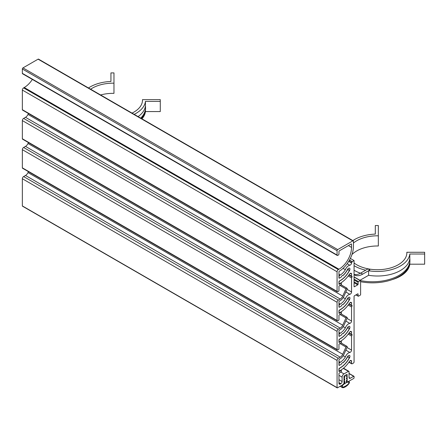 <?xml version="1.0" encoding="UTF-8"?>
<svg xmlns="http://www.w3.org/2000/svg" width="447" height="447" viewBox="0 0 447 447"><rect width="100%" height="100%" fill="white"/><g stroke="black" fill="none" stroke-linecap="round" stroke-linejoin="round"><path stroke-width="0.67" d="M28.424 171.642L28.01 172.564A4.453 2.57 -60 0 1 25.496 175.464L23.607 176.559A1.782 1.028 120 0 0 22.719 177.498A1.782 1.028 120 0 0 22.35 178.739L22.35 205.922A0.536 0.307 120 0 0 22.462 206.168L337.183 387.867A0.536 0.307 -60 0 1 337.072 387.627L337.072 360.438A1.782 1.028 -60 0 1 337.44 359.198A1.782 1.028 -60 0 1 338.334 358.259L340.217 357.17A4.453 2.57 120 0 0 342.737 354.27L345.972 347.028A0.888 0.514 -60 0 1 346.375 346.498A0.888 0.514 -60 0 1 346.844 346.341L346.95 346.369A0.888 0.514 -60 0 1 347.034 346.403A0.888 0.514 -60 0 1 347.213 346.688A0.888 0.514 -60 0 1 347.107 347.285L343.939 354.376A6.409 3.699 -60 0 1 340.217 358.768L339.34 359.276A0.536 0.307 120 0 0 338.96 359.93L338.96 365.165A0.536 0.307 120 0 0 339.34 365.383L340.217 364.875A13.885 8.018 120 0 0 341.502 364.037A1.246 0.721 -60 0 1 342.123 362.942A1.246 0.721 -60 0 1 342.983 362.707A1.246 0.721 -60 0 1 343.056 362.757A13.885 8.018 120 0 0 346.917 357.963A1.782 1.028 -60 0 1 348.666 356.991A1.782 1.028 -60 0 1 348.632 359.103A17.45 10.074 -60 0 1 340.217 367.78L339.34 368.289A0.536 0.307 120 0 0 338.96 368.943L338.96 371.273A0.536 0.307 120 0 0 339.34 371.491L340.849 370.619A0.888 0.514 -60 0 1 341.296 370.574A0.888 0.514 -60 0 1 341.296 371.602A0.888 0.514 -60 0 1 340.849 372.072L339.34 372.943A0.536 0.307 120 0 0 338.96 373.597L338.96 383.336A1.782 1.028 120 0 0 339.329 384.152A1.782 1.028 120 0 0 340.217 384.062L340.849 383.699A1.782 1.028 120 0 0 341.737 382.761A1.782 1.028 120 0 0 342.106 381.52L342.106 377.156A2.671 1.542 -60 0 1 342.659 375.296A2.671 1.542 -60 0 1 343.994 373.888L348.403 371.345A0.888 0.514 -60 0 1 348.85 371.301L343.508 368.216L348.85 371.301A0.888 0.514 -60 0 1 349.034 371.708L349.034 377.519A1.782 1.028 120 0 0 349.403 378.335A1.782 1.028 120 0 0 350.292 378.246L353.689 376.285A0.536 0.307 -60 0 1 353.957 376.262L349.034 373.418L353.957 376.262A0.536 0.307 -60 0 1 354.069 376.503L354.069 377.81A0.536 0.307 -60 0 1 353.689 378.469L347.52 382.029A0.536 0.307 -60 0 1 347.146 381.811L347.146 374.687A0.536 0.307 120 0 0 346.766 374.469L344.374 375.849A0.536 0.307 120 0 0 343.994 376.503L343.994 383.627A0.536 0.307 -60 0 1 343.62 384.28L337.451 387.845A0.536 0.307 -60 0 1 337.183 387.867L22.462 206.168A0.536 0.307 120 0 0 22.73 206.14M342.737 354.27L28.01 172.564M350.359 258.422L354.069 260.562L354.069 286.521A0.536 0.307 120 0 0 354.443 286.739L357.717 284.851A0.536 0.307 120 0 0 358.097 284.197L358.097 282.308A0.536 0.307 -60 0 1 358.472 281.655L360.237 280.638A0.536 0.307 -60 0 1 360.612 280.856L360.612 294.517A0.536 0.307 -60 0 1 360.237 295.171L358.472 296.188A0.536 0.307 -60 0 1 358.097 295.97L358.097 294.081A0.536 0.307 120 0 0 357.717 293.863L354.443 295.752A0.536 0.307 120 0 0 354.069 296.406L354.069 361.969A0.888 0.514 -60 0 1 353.884 362.59A0.888 0.514 -60 0 1 353.437 363.059L352.18 363.785A0.888 0.514 -60 0 1 351.733 363.83A0.888 0.514 -60 0 1 351.549 363.422L351.549 361.332A1.782 1.028 120 0 0 351.18 360.517A1.782 1.028 120 0 0 349.498 361.388A20.83 12.024 -60 0 1 340.217 370.546L339.714 370.837A0.888 0.514 -60 0 1 339.273 370.881A0.888 0.514 -60 0 1 339.089 370.474L339.089 369.306A0.888 0.514 -60 0 1 339.273 368.686A0.888 0.514 -60 0 1 339.714 368.216L340.217 367.926A17.623 10.175 120 0 0 349.604 357.589A1.956 1.129 120 0 0 349.543 355.443A1.956 1.129 120 0 0 347.52 356.689A13.706 7.917 -60 0 1 342.961 362.69A1.246 0.721 120 0 0 341.502 364.037A13.885 8.018 -60 0 1 340.217 364.875L339.714 365.165A0.888 0.514 -60 0 1 339.273 365.21A0.888 0.514 -60 0 1 339.089 364.802L339.089 363.64A0.888 0.514 -60 0 1 339.273 363.02A0.888 0.514 -60 0 1 339.714 362.551L340.217 362.26A10.683 6.169 120 0 0 345.363 356.957A5.163 2.978 -60 0 1 347.297 353.918A5.163 2.978 -60 0 1 349.85 352.448A1.782 1.028 120 0 0 351.007 351.616A1.782 1.028 120 0 0 351.549 350.107L351.549 336.038L348.224 334.121M351.549 334.295L349.113 332.886L351.549 334.295L351.549 332.261A1.782 1.028 120 0 0 351.18 331.445A1.782 1.028 120 0 0 349.498 332.317A20.83 12.024 -60 0 1 340.217 341.469L339.714 341.759A0.888 0.514 -60 0 1 339.273 341.804A0.888 0.514 -60 0 1 339.089 341.396L339.089 340.234A0.888 0.514 -60 0 1 339.273 339.614A0.888 0.514 -60 0 1 339.714 339.144L340.217 338.854A17.623 10.175 120 0 0 349.604 328.517A1.956 1.129 120 0 0 349.543 326.371A1.956 1.129 120 0 0 347.52 327.617A13.706 7.917 -60 0 1 342.961 333.618A1.246 0.721 120 0 0 341.502 334.965A13.885 8.018 -60 0 1 340.217 335.803L339.714 336.094A0.888 0.514 -60 0 1 339.273 336.138A0.888 0.514 -60 0 1 339.089 335.731L339.089 334.568A0.888 0.514 -60 0 1 339.273 333.948A0.888 0.514 -60 0 1 339.714 333.479L340.217 333.183A10.683 6.169 120 0 0 345.363 327.886A5.163 2.978 -60 0 1 347.297 324.846A5.163 2.978 -60 0 1 349.85 323.377A1.782 1.028 120 0 0 351.007 322.544A1.782 1.028 120 0 0 351.549 321.035L351.549 306.966L348.224 305.044M351.549 305.223L349.113 303.815L351.549 305.223L351.549 303.189A1.782 1.028 120 0 0 351.18 302.373A1.782 1.028 120 0 0 349.498 303.245A20.83 12.024 -60 0 1 340.217 312.397L339.714 312.688A0.888 0.514 -60 0 1 339.273 312.732A0.888 0.514 -60 0 1 339.089 312.324L339.089 311.162A0.888 0.514 -60 0 1 339.273 310.542A0.888 0.514 -60 0 1 339.714 310.073L340.217 309.782A17.623 10.175 120 0 0 349.604 299.445A1.956 1.129 120 0 0 349.543 297.294A1.956 1.129 120 0 0 347.52 298.54A13.706 7.917 -60 0 1 342.961 304.547A1.246 0.721 120 0 0 341.502 305.888A13.885 8.018 -60 0 1 340.217 306.731L339.714 307.022A0.888 0.514 -60 0 1 339.273 307.061A0.888 0.514 -60 0 1 339.089 306.659L339.089 305.491A0.888 0.514 -60 0 1 339.273 304.871A0.888 0.514 -60 0 1 339.714 304.401L340.217 304.111A10.683 6.169 120 0 0 345.363 298.814A5.163 2.978 -60 0 1 347.297 295.769A5.163 2.978 -60 0 1 349.85 294.305A1.782 1.028 120 0 0 351.007 293.472A1.782 1.028 120 0 0 351.549 291.964L351.549 277.894L348.224 275.972M351.549 276.151L349.113 274.743L351.549 276.151L351.549 274.112A1.782 1.028 120 0 0 351.18 273.301A1.782 1.028 120 0 0 349.498 274.167A20.83 12.024 -60 0 1 340.217 283.325L339.714 283.616A0.888 0.514 -60 0 1 339.273 283.661A0.888 0.514 -60 0 1 339.089 283.253L339.089 282.091A0.888 0.514 -60 0 1 339.273 281.47A0.888 0.514 -60 0 1 339.714 281.001L340.217 280.71A17.623 10.175 120 0 0 349.604 270.368A1.956 1.129 120 0 0 349.543 268.222A1.956 1.129 120 0 0 347.52 269.468A13.706 7.917 -60 0 1 342.961 275.475A1.246 0.721 120 0 0 341.502 276.816A13.885 8.018 -60 0 1 340.217 277.654L339.714 277.945A0.888 0.514 -60 0 1 339.273 277.989A0.888 0.514 -60 0 1 339.089 277.581L339.089 276.419A0.888 0.514 -60 0 1 339.273 275.799A0.888 0.514 -60 0 1 339.714 275.33L340.217 275.039A10.683 6.169 120 0 0 345.363 269.737A5.163 2.978 -60 0 1 347.297 266.697A5.163 2.978 -60 0 1 349.85 265.233A1.782 1.028 120 0 0 351.007 264.395A1.782 1.028 120 0 0 351.549 262.992L352.202 261.64L349.493 260.076M339.273 277.989L338.96 277.81L339.273 277.989M339.273 283.661L338.96 283.482L339.273 283.661M339.273 307.061L338.96 306.882L339.273 307.061M339.273 312.732L338.96 312.554L339.273 312.732M339.273 336.138L338.96 335.96L339.273 336.138M339.273 341.804L338.96 341.625L339.273 341.804M339.273 365.21L338.96 365.031L339.273 365.21M339.273 370.881L338.96 370.697L339.273 370.881M351.733 363.83L348.939 362.215L351.733 363.83M360.505 280.61L354.069 276.894L360.505 280.61M358.209 296.216L355.924 294.897L358.209 296.216M354.069 260.562L352.202 261.64M352.13 276.481L351.549 277.894M352.13 305.558L351.549 306.966M352.13 334.63L351.549 336.038M345.363 269.737L343.022 268.39M345.363 298.814L343.223 297.579M345.363 327.886L343.223 326.651M345.363 356.957L343.223 355.723M337.256 349.945A0.888 0.514 -60 0 1 337.072 349.537L337.072 331.367A1.782 1.028 -60 0 1 337.44 330.126A1.782 1.028 -60 0 1 338.334 329.188L340.217 328.098A4.453 2.57 120 0 0 342.737 325.198L345.972 317.957A0.888 0.514 -60 0 1 346.375 317.426A0.888 0.514 -60 0 1 346.844 317.269L346.95 317.292A0.888 0.514 -60 0 1 347.034 317.325A0.888 0.514 -60 0 1 347.213 317.61A0.888 0.514 -60 0 1 347.107 318.214L343.939 325.304A6.409 3.699 -60 0 1 340.217 329.696L339.34 330.204A0.536 0.307 120 0 0 338.96 330.858L338.96 336.094A0.536 0.307 120 0 0 339.34 336.312L340.217 335.803A13.885 8.018 120 0 0 341.502 334.965A1.246 0.721 -60 0 1 342.123 333.87A1.246 0.721 -60 0 1 342.983 333.63A1.246 0.721 -60 0 1 343.056 333.685A13.885 8.018 120 0 0 346.917 328.891A1.782 1.028 -60 0 1 348.666 327.919A1.782 1.028 -60 0 1 348.632 330.026A17.45 10.074 -60 0 1 340.217 338.709L339.34 339.217A0.536 0.307 120 0 0 338.96 339.871L338.96 342.195A0.536 0.307 120 0 0 339.072 342.441L339.072 342.441A0.536 0.307 120 0 0 339.34 342.419L340.849 341.542A0.888 0.514 -60 0 1 341.296 341.502L340.726 341.173L341.296 341.502A0.888 0.514 -60 0 1 341.48 341.905L341.48 342.195A0.536 0.307 -60 0 1 341.1 342.855L339.34 343.872A0.536 0.307 120 0 0 338.96 344.525L338.96 348.738A0.536 0.307 -60 0 1 338.586 349.392L337.703 349.9A0.888 0.514 -60 0 1 337.256 349.945L22.534 168.245A0.888 0.514 120 0 0 22.981 168.201M28.424 142.571L28.01 143.493A4.453 2.57 -60 0 1 25.496 146.392L23.607 147.482A1.782 1.028 120 0 0 22.719 148.426A1.782 1.028 120 0 0 22.35 149.667L22.35 167.837A0.888 0.514 120 0 0 22.534 168.245M342.737 325.198L28.01 143.493M28.424 113.499L28.01 114.421A4.453 2.57 -60 0 1 25.496 117.321L23.607 118.41A1.782 1.028 120 0 0 22.719 119.349A1.782 1.028 120 0 0 22.35 120.589L22.35 138.76A0.888 0.514 120 0 0 22.534 139.168L337.256 320.873A0.888 0.514 -60 0 1 337.072 320.465L337.072 302.295A1.782 1.028 -60 0 1 337.44 301.054A1.782 1.028 -60 0 1 338.334 300.116L340.217 299.026A4.453 2.57 120 0 0 342.737 296.121L345.972 288.885A0.888 0.514 -60 0 1 346.375 288.349A0.888 0.514 -60 0 1 346.844 288.198L346.95 288.22A0.888 0.514 -60 0 1 347.034 288.254A0.888 0.514 -60 0 1 347.213 288.538A0.888 0.514 -60 0 1 347.107 289.142L343.939 296.232A6.409 3.699 -60 0 1 340.217 300.624L339.34 301.133A0.536 0.307 120 0 0 338.96 301.786L338.96 307.022A0.536 0.307 120 0 0 339.34 307.24L340.217 306.731A13.885 8.018 120 0 0 341.502 305.888A1.246 0.721 -60 0 1 342.123 304.798A1.246 0.721 -60 0 1 342.983 304.558A1.246 0.721 -60 0 1 343.056 304.608A13.885 8.018 120 0 0 346.917 299.82A1.782 1.028 -60 0 1 348.666 298.847A1.782 1.028 -60 0 1 348.632 300.954A17.45 10.074 -60 0 1 340.217 309.637L339.34 310.145A0.536 0.307 120 0 0 338.96 310.799L338.96 313.123A0.536 0.307 120 0 0 339.34 313.341L340.849 312.47A0.888 0.514 -60 0 1 341.296 312.425L340.726 312.095L341.296 312.425A0.888 0.514 -60 0 1 341.48 312.833L341.48 313.123A0.536 0.307 -60 0 1 341.1 313.777L339.34 314.794A0.536 0.307 120 0 0 338.96 315.453L338.96 319.666A0.536 0.307 -60 0 1 338.586 320.32L337.703 320.829A0.888 0.514 -60 0 1 337.256 320.873L22.534 139.168A0.888 0.514 120 0 0 22.981 139.123M342.737 296.121L28.01 114.421M353.253 240.832A0.888 0.514 -60 0 1 353.437 241.24L353.437 246.331A20.473 11.823 -60 0 1 339.329 271.189A0.536 0.307 120 0 0 338.96 271.837L338.96 277.945A0.536 0.307 120 0 0 339.34 278.163L340.217 277.654A13.885 8.018 120 0 0 341.502 276.816A1.246 0.721 -60 0 1 342.123 275.721A1.246 0.721 -60 0 1 342.983 275.486A1.246 0.721 -60 0 1 343.056 275.536A13.885 8.018 120 0 0 346.917 270.748A1.782 1.028 -60 0 1 348.666 269.77A1.782 1.028 -60 0 1 348.632 271.882A17.45 10.074 -60 0 1 340.217 280.565L339.34 281.074A0.536 0.307 120 0 0 338.96 281.727L338.96 284.052A0.536 0.307 120 0 0 339.34 284.27L340.849 283.398A0.888 0.514 -60 0 1 341.296 283.353A0.888 0.514 -60 0 1 341.48 283.761L341.48 284.052A0.536 0.307 -60 0 1 341.1 284.705L339.34 285.722A0.536 0.307 120 0 0 338.96 286.376L338.96 290.595A0.536 0.307 -60 0 1 338.586 291.248L337.703 291.757A0.888 0.514 -60 0 1 337.256 291.802A0.888 0.514 -60 0 1 337.072 291.394L337.072 271.77A1.782 1.028 -60 0 1 337.44 270.53A1.782 1.028 -60 0 1 338.334 269.586L338.96 269.223A17.802 10.281 120 0 0 351.549 247.42L351.549 244.224A0.536 0.307 120 0 0 351.174 244.006L339.34 250.834A0.536 0.307 120 0 0 338.96 251.488L338.96 253.963A0.888 0.514 -60 0 1 338.776 254.583A0.888 0.514 -60 0 1 338.334 255.053L337.703 255.416A0.888 0.514 -60 0 1 337.256 255.46A0.888 0.514 -60 0 1 337.072 255.053L337.072 250.689A0.888 0.514 -60 0 1 337.256 250.069A0.888 0.514 -60 0 1 337.703 249.599L352.812 240.877A0.888 0.514 -60 0 1 353.253 240.832L38.531 59.133A0.888 0.514 120 0 0 38.084 59.177L22.981 67.899A0.888 0.514 120 0 0 22.534 68.369A0.888 0.514 120 0 0 22.35 68.989L22.35 73.347A0.888 0.514 120 0 0 22.534 73.755L22.534 73.755A0.888 0.514 120 0 0 22.981 73.71M32.346 79.421A17.802 10.281 -60 0 1 24.239 87.523L23.607 87.886A1.782 1.028 120 0 0 22.719 88.824A1.782 1.028 120 0 0 22.35 90.065L22.35 109.688A0.888 0.514 120 0 0 22.534 110.096L337.256 291.802L22.534 110.096A0.888 0.514 120 0 0 22.981 110.051M337.256 255.46L22.534 73.755L337.256 255.46M341.296 283.353L340.726 283.024L341.296 283.353M342.296 386.454C341.681 384.861 349.465 380.363 348.844 382.677C349.465 384.269 341.681 388.761 342.296 386.454L342.547 386.873M348.593 382.258L348.844 382.677M345.933 374.949L347.146 377.698L346.324 378.168L347.146 380.023L346.324 380.492L346.324 381.989L348.951 381.637C351.281 382.749 344.201 388.884 342.19 387.488C341.318 386.465 342.195 384.923 344.816 382.861L344.816 381.364L343.994 381.839L344.816 379.039L343.994 379.514L345.207 375.368L345.933 374.949M344.816 382.861L343.994 382.392M354.069 263.004A29.373 16.958 0 0 0 356.712 264.758A29.373 16.958 0 0 0 388.722 268.429A29.373 16.958 0 0 0 406.859 252.762A29.373 16.958 0 0 0 406.848 252.27L406.848 253.253M354.069 274.676A16.377 9.454 120 0 0 354.493 274.95A16.377 9.454 120 0 0 362.685 274.134L369.865 269.988L368.602 270.753L368.602 275.296A32.402 18.707 0 0 0 379.659 275.972A32.402 18.707 0 0 0 409.81 258.562A37.386 21.585 180 0 1 409.916 260.165A37.386 21.585 180 0 1 395.075 277.386A37.386 21.585 180 0 1 360.489 280.604M406.848 252.27L424.65 252.27L424.65 254.019L409.81 254.019L409.81 258.562M409.81 254.019A32.402 18.707 180 0 1 379.659 271.43A32.402 18.707 180 0 1 368.602 270.753M392.321 279.571A32.402 18.707 0 0 0 409.81 264.194L424.65 264.194L424.65 254.019M409.81 262.858L409.81 264.194M360.612 281.716A37.386 21.585 0 0 0 395.075 278.475A37.386 21.585 0 0 0 409.916 261.255L409.916 260.165M352.856 240.603A32.402 18.707 180 0 1 375.307 234.099L375.307 225.534L378.335 225.534L378.335 235.809A29.373 16.958 0 0 0 353.437 243.023M369.865 269.988L367.976 268.898L360.796 273.044A16.377 9.454 -60 0 1 354.069 274.441M368.602 275.296L359.952 280.291M354.069 270.234A32.402 18.707 0 0 0 360.472 273.229M365.73 270.195A32.402 18.707 180 0 1 354.069 265.691M351.962 254.544A29.373 16.958 180 0 1 378.335 245.984L378.335 235.809M132.027 113.108A29.373 16.958 0 0 0 142.492 100.134A29.373 16.958 0 0 0 142.481 99.642L142.481 100.625M138.078 116.606A32.402 18.707 0 0 0 145.443 105.933A37.386 21.585 180 0 1 145.549 107.537A37.386 21.585 180 0 1 140.732 118.137M142.481 99.642L160.283 99.642L160.283 101.391L145.443 101.391L145.443 105.933M145.443 101.391A32.402 18.707 180 0 1 134.173 114.348M141.95 118.841A32.402 18.707 0 0 0 145.443 111.566L160.283 111.566L160.283 101.391M145.443 110.23L145.443 111.566M141.392 118.516A37.386 21.585 0 0 0 145.549 108.627L145.549 107.537M88.489 87.975A32.402 18.707 180 0 1 110.94 81.466L110.94 72.9L113.968 72.9L113.968 83.181A29.373 16.958 0 0 0 90.635 89.216M100.597 94.965A29.373 16.958 180 0 1 113.968 93.356L113.968 83.181M338.334 358.259L23.607 176.559M337.072 387.627L22.35 205.922M346.766 374.469L347.146 374.687M346.844 346.341L340.949 342.938M343.994 373.888L340.849 372.072M338.96 382.61L340.849 383.699M350.292 378.246L349.034 377.519M349.034 373.597L353.689 376.285M340.217 384.062L338.96 383.336M342.106 381.52L338.96 379.704M338.96 375.34L342.106 377.156M343.296 368.395L348.403 371.345M340.469 370.395L340.849 370.619M340.983 342.922L346.95 346.369M339.916 343.536L345.972 347.028M339.34 365.383L338.96 365.165M339.34 371.491L338.96 371.273M22.35 178.739L337.072 360.438M340.217 357.17L25.496 175.464M339.714 362.551L338.96 362.115M345.838 350.135L349.85 352.448M351.549 350.107L347.017 347.492M339.714 333.479L338.96 333.037M339.714 304.401L338.96 303.966M339.714 275.33L338.96 274.894M345.838 321.063L349.85 323.377M351.549 321.035L347.017 318.415M345.838 291.986L349.85 294.305M351.549 291.964L347.017 289.343M347.185 263.696L349.85 265.233M348.738 261.372L351.549 262.992M351.621 262.769L348.861 261.171M351.549 363.422L349.085 361.997M354.443 286.739L354.069 286.521M358.097 284.197L354.069 281.873M358.472 281.655L354.069 279.112M358.097 295.97L356.08 294.808M357.717 293.863L358.097 294.081M352.13 335.038L348.906 333.183M352.13 305.966L348.906 304.111M350.292 331.534L351.549 332.261M350.292 302.463L351.549 303.189M352.13 276.894L348.906 275.034M350.292 273.385L351.549 274.112M354.069 277.073L360.237 280.638M354.069 279.984L358.097 282.308M354.069 282.744L357.717 284.851M350.292 360.606L351.549 361.332M349.37 260.299L352.13 261.886M340.217 275.039L338.96 274.313M340.217 304.111L338.96 303.384M349.604 270.368L348.844 269.932M349.604 299.445L348.844 299.004M349.604 328.517L348.844 328.076M340.217 333.183L338.96 332.456M349.604 357.589L348.844 357.147M340.217 362.26L338.96 361.534M338.334 329.188L23.607 147.482M346.844 317.269L340.949 313.867M337.072 349.537L22.35 167.837M339.34 342.419L338.96 342.195M340.469 341.324L340.849 341.542M339.34 336.312L338.96 336.094M22.35 149.667L337.072 331.367M340.983 313.85L346.95 317.292M339.916 314.464L345.972 317.957M340.217 328.098L25.496 146.392M338.334 300.116L23.607 118.41M346.844 288.198L340.949 284.795M337.072 320.465L22.35 138.76M339.34 313.341L338.96 313.123M340.469 312.252L340.849 312.47M339.34 307.24L338.96 307.022M22.35 120.589L337.072 302.295M340.983 284.773L346.95 288.22M339.916 285.393L345.972 288.885M340.217 299.026L25.496 117.321M337.703 249.599L22.981 67.899M337.072 291.394L22.35 109.688M337.072 255.053L22.35 73.347M338.334 269.586L23.607 87.886M351.174 244.006L351.549 244.224M339.34 284.27L338.96 284.052M340.469 283.18L340.849 283.398M339.34 278.163L338.96 277.945M22.35 90.065L337.072 271.77M338.96 269.223L24.239 87.523M38.084 59.177L352.812 240.877M22.35 68.989L337.072 250.689M351.549 247.42L348.403 245.604M362.685 274.134L360.796 273.044M341.296 370.574L340.726 370.245M347.034 346.403L340.994 342.91M348.666 356.991L347.677 356.421M347.034 317.325L340.994 313.839M348.666 327.919L347.677 327.349M347.034 288.254L340.994 284.767M348.666 298.847L347.677 298.278M348.666 269.77L347.677 269.2M348.951 381.637L348.571 381.42M342.19 387.488L340.128 386.297"/></g></svg>
